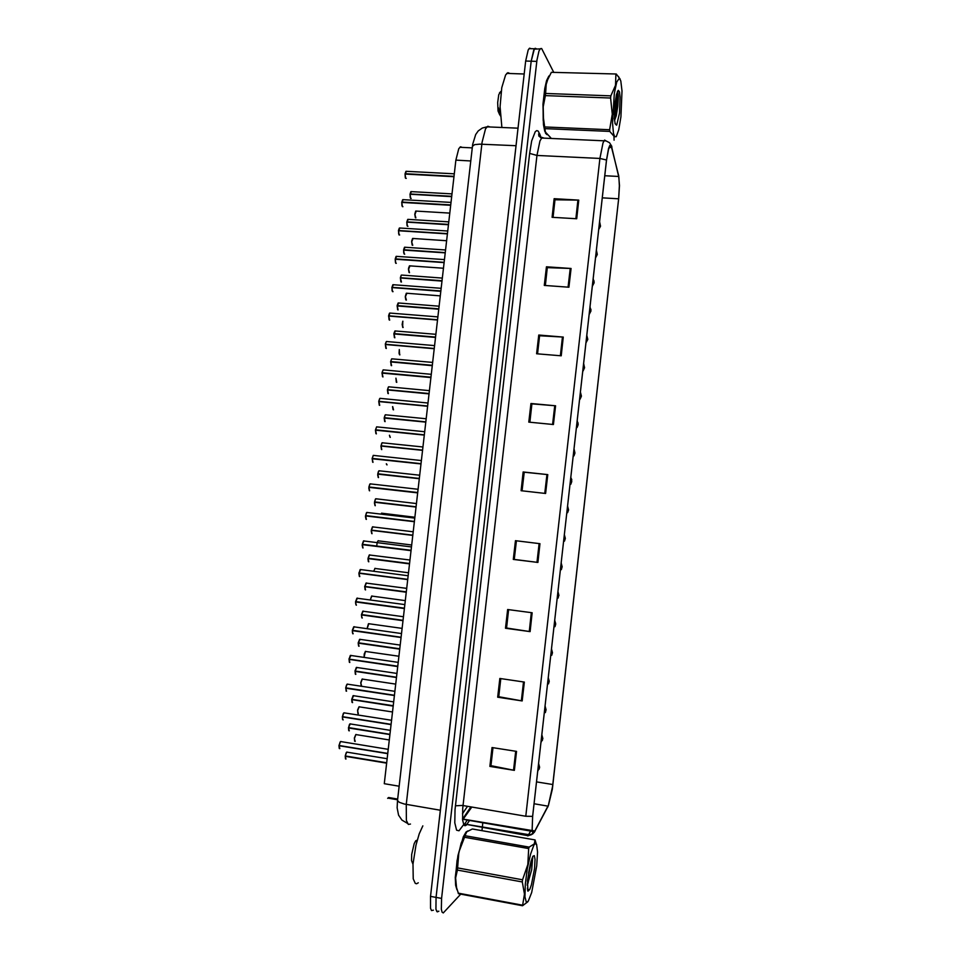 <?xml version="1.0" encoding="UTF-8"?>
<svg xmlns="http://www.w3.org/2000/svg" width="961" height="961" viewBox="0 0 961 961"><rect width="100%" height="100%" fill="white"/><g stroke="black" fill="none" stroke-linecap="round" stroke-linejoin="round"><path stroke-width="1.44" d="M397.662 799.072L388.64 797.522L387.667 798.411M399.139 786.194L384.28 783.671L455.838 160.175L458.745 148.739L460.523 146.817L462.253 147.405M467.863 830.953L466.121 831.938L463.298 836.767L457.868 855.626L455.286 877.405L455.622 885.369L457.016 889.73L455.622 885.369L455.286 877.405L457.868 855.626L463.298 836.767L466.121 831.938L467.863 830.953M545.668 133.387L546.989 134.636L544.779 131.333L543.421 124.606L542.977 104.244L544.719 88.52L546.629 80.604L548.815 76.075L546.629 80.604L544.719 88.52L542.977 104.244L543.421 124.606L545.668 133.387M462.589 820.021L471.851 807.06M534.256 832.034L532.826 831.974L532.214 829.271L532.694 816.249L606.559 160.211L608.505 149.219L610.607 145.387L611.845 147.526L618.932 177.389L619.425 185.797L618.644 198.771L552.611 786.434L548.371 805.342L534.256 832.034M618.812 176.055L610.932 144.967L609.791 145.519L608.577 148.487L606.487 160.067L599.892 158.493L525.775 816.297L532.598 816.357L532.106 829.715L532.73 832.466L534.196 832.526L548.395 805.642L552.287 789.281L618.704 198.891L619.509 185.593L618.656 175.407M536.55 48.843L535.157 48.302L533.715 50.188L531.253 61.192L436.054 897.418L435.982 909.346L437.327 911.869L438.865 911.184M553.043 217.318L555.026 199.78L578.786 200.068L554.161 198.687L552.058 217.258L576.684 218.724L578.786 200.068M545.319 285.489L547.338 267.699L571.062 268.515L546.437 266.81L544.334 285.417L568.948 287.207L571.062 268.515M537.583 353.804L539.638 335.737L563.314 337.095L538.713 335.077L536.598 353.72L561.2 355.81L563.314 337.095M529.835 422.251L531.913 403.92L555.554 405.806L530.965 403.476L528.85 422.155L553.44 424.57L555.554 405.806M492.981 747.682L490.939 765.665L514.387 770.386L516.525 751.43L491.984 747.514L489.858 766.385L514.387 770.386M500.801 678.586L498.747 696.761L522.231 700.941L524.37 682.034L499.816 678.442L497.678 697.266L522.231 700.941M508.609 609.622L506.531 628.001L530.064 631.641L532.19 612.77L507.624 609.49L505.498 628.278L530.064 631.641M516.405 540.803L514.303 559.374L537.872 562.485L539.998 543.638L515.42 540.683L513.294 559.434L537.872 562.485M522.063 490.843L524.177 472.235L547.782 474.65L523.192 472.007L521.078 490.723L545.656 493.449L547.782 474.65M553.596 71.991L541.608 48.555L540.418 48.603L538.965 50.993L536.947 60.075L441.567 898.463L441.279 909.19L442.012 912.133L443.237 912.95L460.812 894.126M531.085 48.687L529.667 48.146L528.214 50.032L525.727 61.011L430.564 896.385L430.504 908.289L431.453 910.547L433.387 910.199M540.082 48.939L534.28 49.155L531.253 61.192L436.054 897.418L435.982 909.346L436.907 911.593L438.817 911.232M341.143 741.532L340.062 742.18L339.113 745.436L340.482 741.616M339.281 748.331L339.005 745.712L339.882 748.607M347.269 752.103L346.224 752.727L345.275 755.971L346.633 752.175M345.443 758.794L345.179 756.235L346.02 759.058M539.553 767.094L539.085 769.148L539.169 767.551M422.876 825.847L419.248 833.788L415.969 845.091L412.978 864.059L413.254 878.822L415.236 883.399L416.642 883.772L418.251 882.847M536.658 865.825L537.523 852.095L536.574 844.335L535.265 843.602L533.86 845.224L530.568 854.113L527.409 868.384L525.307 884.108L524.898 896.793L526.328 902.451L528.346 901.106L531.637 892.505L536.658 865.825M535.073 839.938L472.344 828.935L466.698 831.818L465.04 835.698L529.163 847.061L534.292 843.902L535.073 839.938L536.25 843.842M529.163 847.061L528.67 848.587L464.475 837.211L458.89 852.035L457.376 869.933L455.646 877.934L456.163 886.294L458.469 893.682L522.556 905.73L524.514 894.102L522.255 882.018L457.352 870.089M457.604 867.915L522.508 879.808L527.829 864.552L528.67 848.587M522.508 879.808L522.255 882.018M465.725 832.923L461.124 843.169L457.112 860.539L455.454 876.949L456.571 888.108M465.052 835.71L464.475 837.211M527.229 885.345L531.685 869.873L532.706 856.659M527.253 884.588L528.19 882.763M534.508 868.648L535.013 859.434L534.352 855.698L532.911 856.299L530.94 861.5L527.517 880.6L527.973 891.195L529.823 889.165L531.457 884.757L534.508 868.648M415.128 841.704L417.194 840.214L415.777 840.755L414.203 843.662L411.668 854.425L411.5 860.563L412.593 863.362M412.978 864.035L412.365 862.221L412.954 864.275M529.451 889.802L528.37 889.766L527.289 888.192M527.829 901.826L522.556 905.73M528.526 873.153L530.304 863.951M527.505 880.744L531.865 858.593M510.015 73.565L507.888 72.64L505.558 74.97L501.762 87.679L500.08 106.635L501.846 127.501M620.878 116.737L621.971 90.887L620.854 80.928L619.328 78.189L616.77 82.009L614.343 93.505L612.565 123.032L613.514 133.399L614.704 136.678L616.181 136.654L618.776 129.735L620.878 116.737M616.193 74.045L551.314 72.339L616.193 74.045L620.217 79.114M551.314 72.339L546.389 82.346L545.56 93.505L610.788 95.92L615.557 85.241L615.833 74.465M610.788 95.92L610.547 98.07L545.307 95.644L543.253 106.767L543.409 118.095L545.38 132.065L550.737 137.807M548.491 77.12L544.851 88.616L543.049 105.374L543.181 120.521L545.452 132.27M545.56 93.505L545.307 95.644M619.473 113.158L620.085 97.049L619.437 91.788L618.283 90.286L616.59 94.058L615.136 102.25L614.415 119.152L615.112 123.717L616.674 125.014L619.473 113.158M614.499 120.509L616.289 115.752L617.851 106.106L618.379 96.436L617.623 91.055M500.801 91.523L498.819 94.695L497.666 102.587L498.026 111.056L499.732 114.9M500.176 113.963L498.531 107.932L500.273 115.8M545.103 127.008L609.598 129.795L609.73 131.429L613.959 136.186L614.103 140.15M609.598 129.795L612.313 114.155L610.547 98.07M614.319 114.659L616.409 94.815M614.379 118.551L616.59 106.118L617.298 91.751M500.176 114.131L498.531 107.932M344.41 712.798L343.365 713.446L342.44 716.63L343.774 712.894M342.753 716.678L342.428 718.972L343.197 719.873M347.678 684.076L346.549 684.965L345.756 687.848L347.065 684.208M346.416 691.031L345.72 688.148L346.513 691.163M350.945 655.39L349.083 659.078L350.345 655.534M349.299 662.165L349.047 659.39L349.828 662.477M354.201 626.716L352.399 630.344L353.624 626.884M352.903 630.416L352.327 632.122L353.131 633.816M542.785 738.42L542.316 740.414L542.4 738.829M546.004 709.759L545.584 711.669L545.632 710.131M548.851 681.457L548.887 682.118L549.212 681.301M552.082 652.807L552.119 653.444L552.443 652.663M350.477 723.849L349.468 724.486L348.543 727.645L349.864 723.945M348.879 730.756L348.435 727.921L349.275 730.816M353.696 695.632L351.81 699.356L353.095 695.74M352.158 702.515L351.702 699.62L352.531 702.587M356.903 667.427L355.077 671.078L356.327 667.559M355.27 674.093L355.041 671.391L355.786 674.394M360.099 639.245L358.333 642.837L359.546 639.389M358.705 646.128L358.225 643.113L359.042 646.212M357.456 598.078L355.714 601.622L356.915 598.259M356.327 601.706L355.63 603.064L356.435 605.166M360.711 569.465L359.03 572.936L360.183 569.645M359.282 576.24L358.994 573.249L359.75 576.552M363.955 540.863L362.345 544.274L363.462 541.067M362.609 547.65L362.297 544.575L363.042 547.962M367.498 512.489L366.417 512.946L365.648 515.625L366.742 512.501M365.937 519.084L365.612 515.937L366.345 519.384M363.306 611.088L361.588 614.608L362.765 611.256M362.129 614.68L361.516 616.361L362.285 618.055M366.501 582.955L364.844 586.402L365.985 583.135M365.084 589.622L364.808 586.715L365.528 589.922M369.697 554.845L368.099 558.233L369.204 555.026M368.351 561.524L368.063 558.533L368.772 561.813M372.88 526.76L371.342 530.076L372.424 526.952M371.607 533.439L371.306 530.376L372.015 533.727M555.674 623.929L555.506 622.788L555.566 624.109M555.302 624.169L555.338 624.806L555.662 624.049M370.766 483.936L369.697 484.392L368.952 487.011L370.009 483.96M369.252 490.542L368.904 487.311L369.637 490.843M374.033 455.418L373.084 455.694L372.255 458.409L373.276 455.442M372.568 462.025L372.219 458.721L372.94 462.325M375.559 429.843L376.652 426.852L375.559 429.843L424.318 434.828M375.883 433.531L375.511 430.144L376.328 433.831M380.556 398.431L379.535 398.851L378.778 401.302L379.811 398.467M379.199 405.061L378.814 401.602L379.667 405.362M383.811 369.973L382.898 370.237L382.142 372.772L383.067 370.021M382.502 376.628L382.106 373.072L383.007 376.916M387.067 341.527L386.178 341.792L385.361 344.278L386.334 341.587M385.817 348.206L385.397 344.579L386.334 348.483M376.352 498.879L375.427 499.155L374.586 501.942L375.631 498.903M374.874 505.378L374.55 502.243L375.246 505.666M379.559 470.842L378.55 471.274L377.829 473.833L378.85 470.866M378.129 477.341L377.793 474.133L378.49 477.629M382.766 442.817L381.769 443.249L381.073 445.736L382.058 442.853M381.385 449.328L381.036 446.048L381.793 449.616M385.974 414.816L384.989 415.248L384.316 417.675L385.265 414.852M384.64 421.338L384.28 417.975L385.073 421.627M389.169 386.839L388.208 387.259L387.547 389.637L388.472 386.887M387.884 393.385L387.511 389.938L388.34 393.662M392.376 358.885L391.511 359.15L390.707 361.624L391.668 358.933M391.127 365.444L390.743 361.913L391.62 365.721M570.822 477.593L571.807 479.707L571.218 482.662L571.699 481.545M571.375 481.389L571.519 480.764L571.723 481.353M574.774 452.919L574.738 452.259L574.93 452.883M577.789 424.438L578.054 422.9L578.102 424.678M581.237 396.076L580.876 397.325L581.297 396.28M580.985 395.992L581.153 395.331L581.333 396.016M390.322 313.118L389.361 313.514L388.652 315.809L389.589 313.178M389.121 319.821L388.688 316.097L389.661 320.085M393.566 284.72L391.932 287.351L392.845 284.792M392.424 291.447L391.98 287.639L392.148 290.823L392.989 291.712M396.809 256.347L395.223 258.929L396.1 256.419M395.716 263.11L395.259 259.206L395.427 262.425L396.316 263.35M400.052 227.997L398.503 230.52L399.356 228.081M399.019 234.796L398.515 230.796L398.707 234.052L399.632 235.013M403.296 199.672L401.77 202.134L402.611 199.756M402.311 206.507L401.818 202.423L401.986 205.702L402.947 206.699M406.539 171.358L405.049 173.785L405.854 171.454M405.602 178.241L405.098 174.061L405.326 177.653L406.251 178.41M395.572 330.944L393.938 333.635L394.875 331.004M394.382 337.527L393.974 333.923L394.887 337.791M398.755 303.039L397.157 305.658L398.07 303.099M397.614 309.646L397.205 305.946L398.154 309.898M400.461 277.693L401.386 275.098L400.461 277.693L442.012 280.72M400.857 281.777L400.425 277.993L401.41 282.017M405.134 247.265L403.608 249.788L404.461 247.337M404.1 253.932L403.656 250.064L403.74 252.959L404.665 254.16M408.329 219.42L406.827 221.883L407.656 219.492M407.332 226.123L406.875 222.159L407.02 225.367L407.92 226.315M411.512 191.587L410.047 194.002L410.852 191.671M410.563 198.326L410.083 194.278L410.239 197.522L411.176 198.507M584.192 367.582L584.36 366.898L584.528 367.619M587.387 339.185L587.543 338.488L587.724 339.245M590.583 310.811L590.847 309.238L590.871 311.22M590.775 310.835L590.739 310.103L590.907 310.896M593.778 282.474L594.066 280.912L594.054 282.906M593.958 282.486L593.934 281.741L594.102 282.558M600.469 226.135L600.193 224.514L600.421 226.364M600.144 225.847L600.313 225.09L600.469 225.979M463.827 824.37L459.022 830.748L456.619 830.22L454.817 822.88L455.058 809.63L529.619 153.364L536.899 155.442L462.758 808.321L462.589 820.033L463.911 825.091L464.968 825.787L466.217 825.223L469.593 820.454M529.619 153.364L531.733 140.883L535.337 131.669L536.839 130.6L538.268 131.128L540.875 137.003M544.082 138.084L542.076 137.435L539.95 140.859L536.899 155.442L599.892 158.493L602.991 142.793L604.589 140.126L606.007 140.871M530.472 831.373L527.841 835.998M532.899 832.731L531.541 834.641L528.106 835.662L464.583 824.082L529.211 834.725L532.61 834.04L534.905 831.433M547.494 807.456L547.95 806.579M611.905 147.069L611.532 145.832M462.505 818.988L532.202 830.484M455.442 805.774L462.349 805.438L525.775 816.297M540.623 137.603L539.842 134.035M489.99 126.984L487.816 126.203L485.581 128.798L482.074 142.36L406.311 804.381L406.371 820.514L408.353 824.394L410.503 824.021M440.366 810.279L404.197 803.961L399.259 802.363L397.494 800.537M439.369 819L517.042 137.231M516.081 145.724L479.719 144.09L474.578 144.691L472.44 146.312M355.954 734.48L354.417 738.613L355.162 741.375M354.621 741.123L354.453 737.748L355.75 734.612M342.621 719.585L342.32 716.918L342.789 719.813M348.999 659.066L350.825 655.51M352.627 633.503L352.291 630.632L352.795 633.719M359.15 706.731L357.624 710.828L358.357 713.627M357.84 713.362L357.648 710.011L358.921 706.888M362.345 679.007L360.819 683.079L361.552 685.902M361.048 685.625L360.843 682.286L362.093 679.175M365.54 651.306L364.231 653.912L364.063 657.312L365.264 651.474M368.724 623.629L367.174 628.542M402.106 628.422L368.519 623.725L367.102 628.53L368.435 623.809M348.471 727.621L350.309 723.921M348.723 730.54L348.435 727.933M352.002 702.311L351.702 699.644M358.549 645.912L358.225 643.125M355.954 604.853L355.606 601.922L356.135 605.082M358.946 572.924L360.675 569.609M361.816 617.755L361.48 614.896L361.985 617.971M371.919 595.976L370.333 599.82L371.595 596.156M375.102 568.335L373.661 571.134M378.286 540.731L377.168 542.22L376.724 546.16M377.289 426.912L424.678 431.729M375.475 429.831L376.544 426.948M381.457 513.138L414.864 517.234M386.418 463.791L387.031 464.872M386.694 464.595L386.358 463.779M389.505 435.189L390.286 437.351M389.89 437.075L389.433 435.189L390.058 437.267M392.701 406.635L393.505 409.854M393.085 409.578L392.629 406.623L393.253 409.77M395.98 378.105L396.725 382.37M396.268 382.106L395.908 378.105M401.95 275.134L442.312 278.065M400.389 277.693L401.266 275.206M399.356 349.612L399.079 353.348L399.932 354.909M399.464 354.645L399.283 349.612L399.62 354.837M402.875 321.154L402.191 324.77L403.139 327.473M402.647 327.22L402.827 321.154L402.118 324.301L402.791 327.401M406.815 293.213L405.374 296.733L406.347 300.048M405.83 299.82L405.314 296.529L406.263 293.357M409.975 265.825L408.545 269.308L409.542 272.66M409.002 272.431L408.473 269.14L409.398 265.957M413.122 238.448L411.704 241.896L412.737 245.283M412.185 245.079L411.632 241.776L412.545 238.568M416.281 211.096L414.864 214.507L415.933 217.919M415.356 217.739L414.792 214.435L415.681 211.204M539.974 136.042L538.64 133.927L538.929 136.138L541.499 137.976L606.031 140.871L609.526 142.672L611.58 145.976M463.851 818.892L462.709 818.928L470.878 806.892M407.284 823.181L401.938 820.117L398.563 815.18L397.169 807.829L397.482 800.645L472.716 144.222L475.695 134.48L478.254 130.972L482.254 128.077L486.903 126.852L518.075 128.209M388.232 749.304L340.578 741.532L339.029 745.412M339.449 748.559L339.389 745.484M387.139 758.758L346.729 752.091L345.203 755.935M345.6 759.01L345.528 756.007M389.301 739.934L355.846 734.54L354.417 737.964L354.765 741.327M538.616 763.647L539.589 767.214M537.788 771.106L539.565 767.395M527.445 889.67L527.985 891.195M527.265 883.94L528.106 882.907M391.559 720.33L343.87 712.822L342.356 716.606M394.875 691.367L347.161 684.124L345.684 687.824M346.128 691.091L346.128 687.896M349.468 662.393L349.504 659.138M401.518 633.515L353.732 626.8L352.315 630.32M392.508 712.029L359.018 706.803L357.66 709.927L357.985 713.567M541.848 734.949L542.821 738.528M541.019 742.372L542.797 738.697M395.704 684.136L362.189 679.091L360.783 682.67L361.204 685.83M545.079 706.263L546.04 709.855M545.331 712.533L546.016 710.035M398.911 656.267L365.36 651.402L364.003 657.3M548.311 677.601L549.272 681.205M548.539 683.884L549.248 681.385M551.53 648.963L552.491 652.591M551.746 655.27L552.467 652.759M393.674 701.89L353.192 695.656L351.738 699.332M396.929 673.481L356.411 667.475L354.993 671.066M355.438 674.31L355.462 671.138M400.184 645.107L359.642 639.305L358.249 642.813M404.833 604.625L357.011 598.162L355.63 601.61M359.462 576.456L358.873 573.789L359.654 573.068L407.74 579.327L359.03 572.936M411.452 546.905L363.558 540.971L362.261 544.262M362.79 547.866L362.177 545.187L362.958 544.455L411.056 550.437M414.768 518.087L366.838 512.405L365.564 515.625M366.117 519.3L365.48 516.574L366.261 515.853L414.359 521.583M403.44 616.746L362.862 611.172L361.504 614.596M406.695 588.408L366.081 583.051L364.76 586.39M365.252 589.838L364.724 586.69M409.951 560.083L369.3 554.941L368.015 558.221M368.519 561.729L367.943 559.062L368.7 558.377L409.542 563.578M413.194 531.781L372.52 526.868L371.258 530.064L412.81 535.145M371.775 533.643L371.186 531.001L371.943 530.28L412.798 535.241M554.749 620.35L555.71 623.989M554.941 626.68L555.686 624.157M557.969 591.76L558.918 595.412M558.125 598.126L558.713 595.592M561.188 563.182L562.137 566.858M561.308 569.609L562.113 567.038M418.071 489.281L370.117 483.863L368.868 486.999M369.432 490.759L368.784 488.056L369.565 487.287L417.675 492.753M421.374 460.499L373.385 455.346L372.171 458.409M372.748 462.241L372.135 458.709L420.978 463.947M376.063 433.747L375.439 430.144M427.969 402.995L379.919 398.371L378.766 401.29L427.597 406.287M379.379 405.278L378.73 401.59M431.273 374.273L383.187 369.913L382.142 372.279L382.706 373.132M382.694 376.832L382.034 373.072M434.564 345.588L386.442 341.479L385.421 343.798L385.89 344.615M385.998 348.411L385.325 344.579M416.437 503.516L375.739 498.807L374.514 501.93L416.053 506.831M375.042 505.582L374.43 502.927L375.174 502.195L416.041 506.94M419.681 475.251L378.946 470.77L377.757 473.821L419.296 478.554M378.298 477.545L377.661 474.89L378.418 474.133L419.296 478.662M422.924 447.021L382.154 442.757L380.988 445.736L422.54 450.301M381.553 449.532L380.952 446.036L422.54 450.397L381.036 446.048M426.155 418.816L385.373 414.756L384.232 417.675L425.783 422.059M384.808 421.543L384.196 417.975M429.399 390.622L388.58 386.79L387.463 389.637L429.026 393.842M388.064 393.578L387.427 389.938M432.63 362.453L391.776 358.837L390.695 361.612L391.271 361.961M391.307 365.648L390.659 361.913M564.407 534.628L565.344 538.328M564.479 541.115L565.332 538.508M567.615 506.099L568.552 509.835M567.639 512.645L568.54 510.003M386.346 463.779L386.863 464.8M570.786 484.224L571.747 481.521M574.029 449.111L574.966 452.895M573.909 455.826L574.942 453.063M577.237 420.642L578.162 424.462M577.02 427.477L578.15 424.63M395.896 378.105L396.437 382.298M580.444 392.196L581.369 396.04M580.096 399.163L581.345 396.22M437.856 316.914L389.71 313.07L389.109 316.133M389.277 320.013L388.604 316.097M441.147 288.264L392.965 284.672L392.328 287.663M392.556 291.627L391.896 287.639M444.426 259.626L396.22 256.311L395.572 259.23M395.824 263.266L395.175 259.218M447.706 231.024L399.476 227.961L398.815 230.82M399.103 234.928L398.455 230.808M450.997 202.435L402.731 199.636L402.058 202.435M402.371 206.615L401.734 202.435M454.277 173.869L405.986 171.334L405.302 174.073M405.626 178.326L405.013 174.073M435.862 334.296L394.983 330.896L394.418 333.96M394.539 337.719L393.89 333.923M439.093 306.175L398.19 302.991L397.578 305.97M397.758 309.814L397.121 305.946M400.977 281.933L400.341 278.005M445.532 249.98L404.581 247.229L403.932 250.088M404.185 254.076L403.572 250.076M448.763 221.907L407.776 219.384L407.116 222.171M407.392 226.231L406.791 222.171M451.97 193.87L410.972 191.551L410.311 194.29M410.599 198.422L410.011 194.29M583.639 363.775L584.564 367.655M583.147 370.886L584.54 367.835M586.835 335.377L587.748 339.293M586.138 342.645L587.736 339.473M440.27 295.832L406.371 293.261L405.278 297.237L405.938 299.976M590.03 307.003L590.943 310.956M589.201 314.367L590.919 311.136M443.441 268.239L409.518 265.849L408.557 268.251L409.098 272.576M593.225 278.642L594.126 282.642M592.396 286.042L594.114 282.81M446.601 240.682L412.653 238.46L411.704 240.959L412.257 245.199M596.409 250.304L597.31 254.341M595.58 257.728L597.298 254.521M449.76 213.138L415.789 211.096L414.852 213.642L415.404 217.835M599.604 221.991L600.493 226.075M598.763 229.451L600.481 226.255M462.445 813.667L467.478 806.303M555.014 199.936L554.161 198.687M547.326 267.807L546.437 266.81M539.626 335.821L538.713 335.077M531.901 403.968L530.965 403.476M490.951 765.533L489.858 766.385M498.747 696.665L497.678 697.266M506.531 627.941L505.498 628.278M514.303 559.35L513.294 559.434M524.165 472.259L523.192 472.007M606.487 160.067L532.598 816.357M481.929 830.616L482.266 827.637M482.386 826.556L482.818 822.76M339.077 745.748L387.715 753.724M339.113 745.436L387.751 753.412M345.239 756.271L386.646 763.13M345.275 755.971L386.67 762.83M458.133 893.105L522.303 905.166M609.73 131.429L545.319 128.63M342.404 716.942L391.055 724.642M342.44 716.63L391.091 724.33M345.72 688.16L394.394 695.584M345.756 687.848L394.43 695.271M349.047 659.39L397.722 666.55M349.083 659.078L397.758 666.237M352.363 630.656L401.061 637.539M352.399 630.344L401.097 637.227M348.507 727.957L389.914 734.588M348.543 727.645L389.95 734.276M351.774 699.656L393.193 706.071M351.81 699.356L393.229 705.758M355.041 671.391L396.461 677.565M355.077 671.078L396.497 677.253M358.297 643.137L399.728 649.095M358.333 642.837L399.764 648.783M358.225 643.113L358.789 642.897M355.678 601.934L404.377 608.553M355.714 601.622L404.413 608.241M358.994 573.249L407.704 579.591M362.309 544.587L411.032 550.653M362.345 544.274L411.068 550.341M365.612 515.937L414.347 521.739M365.576 515.625L414.371 521.475M365.648 515.625L414.383 521.427M361.552 614.92L402.995 620.638M361.588 614.608L403.031 620.325M364.808 586.715L406.263 592.216M364.844 586.402L406.299 591.904M364.736 586.69L406.287 591.928M368.063 558.533L409.518 563.807M368.099 558.233L409.554 563.494M371.306 530.376L412.774 535.421M371.342 530.076L412.81 535.121M368.916 487.323L417.663 492.849M368.88 486.999L417.687 492.645M368.952 487.011L417.699 492.537M372.219 458.721L420.978 463.983M372.183 458.409L420.99 463.839M372.255 458.409L421.014 463.67M375.523 430.156L424.281 435.141M375.475 429.843L424.294 435.057M378.814 401.602L427.597 406.323M378.85 401.29L427.633 406.01M382.106 373.072L430.9 377.529M382.142 372.772L430.936 377.217M385.397 344.579L434.204 348.771M385.433 344.266L434.24 348.459M374.55 502.243L416.029 507.06M374.586 501.942L416.065 506.759M377.793 474.133L419.284 478.734M377.829 473.833L419.32 478.422M381.073 445.736L422.564 450.108M384.28 417.975L425.783 422.131M384.316 417.675L425.819 421.819M387.511 389.938L429.026 393.866M387.547 389.637L429.062 393.554M390.743 361.913L432.27 365.612M390.779 361.612L432.294 365.312M388.688 316.097L437.495 320.025M388.724 315.785L437.531 319.713M391.98 287.639L440.799 291.303M392.016 287.339L440.835 290.991M395.259 259.206L444.09 262.605M395.295 258.905L444.126 262.293M398.539 230.808L447.382 233.931M398.575 230.496L447.418 233.619M401.818 202.423L450.661 205.282M401.854 202.11L450.697 204.969M405.098 174.061L453.952 176.656M405.134 173.749L453.988 176.344M393.974 333.923L435.501 337.395M394.01 333.623L435.537 337.095M397.205 305.946L438.745 309.202M397.241 305.646L438.769 308.889M400.425 277.993L441.976 281.032M403.656 250.064L445.207 252.875M403.68 249.764L445.243 252.575M406.875 222.159L448.427 224.754M406.911 221.859L448.463 224.442M410.083 194.278L451.658 196.645M410.119 193.978L451.694 196.344M470.77 160.919L455.838 160.175M536.791 61.36L525.727 61.011M441.567 898.463L430.564 896.385M611.845 147.526L609.094 147.405M534.941 830.965L532.394 830.52M547.986 806.135L534.1 803.792M552.839 784.548L536.574 781.87M618.644 198.771L602.319 197.87M618.752 176.488L604.805 175.767M546.941 474.566L544.815 493.365M539.157 543.542L537.019 562.377M531.349 612.65L529.211 631.521M523.529 681.914L521.391 700.809M515.685 751.298L513.546 770.229M554.713 405.734L552.599 424.486M562.473 337.035L560.359 355.738M570.209 268.467L568.107 287.135M577.945 200.044L575.843 218.676M397.578 799.792L388.004 798.147M472.259 147.886L459.814 147.297M533.103 832.346L533.511 831.565M464.583 824.082L467.274 820.057M534.472 831.733L532.61 831.409M532.37 831.373L463.442 819.385M529.067 48.627L534.568 48.783M535.866 843.566L535.241 841.824M462.914 838.16L465.028 835.481M506.663 73.444L524.238 74.033M619.328 78.189L618.452 76.339M499.492 92.833L501.234 91.103M615.088 123.645L616.445 125.194M350.441 655.45L398.202 662.429M349.96 723.861L390.406 730.312M360.291 569.561L408.149 575.759M371.691 596.072L405.302 600.589M374.85 568.444L408.485 572.78M378.009 540.839L411.68 544.995"/></g></svg>
